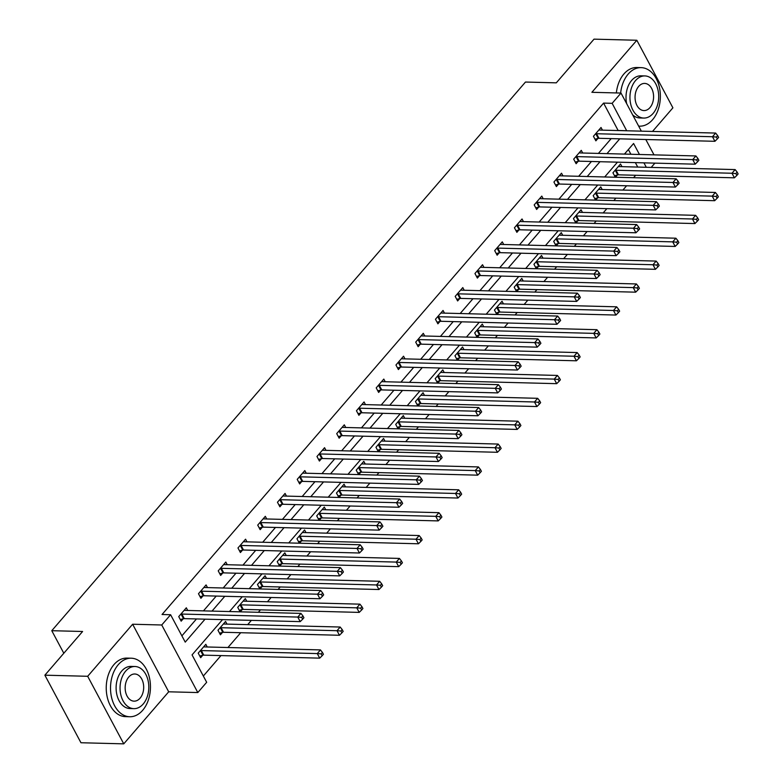 <?xml version="1.0" encoding="UTF-8"?>
<svg xmlns="http://www.w3.org/2000/svg" width="783" height="783" viewBox="0 0 783 783"><rect width="100%" height="100%" fill="white"/><g stroke="black" fill="none" stroke-linecap="round" stroke-linejoin="round"><path stroke-width="1.17" d="M222.519 619.617L192.05 654.901L206.673 682.287L197.815 692.554L161.738 624.991L170.606 614.733L185.228 642.119L205.048 619.167M168.697 691.8L132.63 624.237L87.686 676.287L44.876 675.181L80.952 742.744L123.763 743.85L168.697 691.8L197.815 692.554M652.513 131.436L672.9 107.819L636.833 40.256L591.889 92.306L621.007 93.06L641.346 131.153M654.911 163.128L651.211 167.415M203.335 676.023L220.972 655.586M227.941 647.521L240.724 632.713M247.692 624.648L251.392 620.361M258.361 612.296L260.475 609.84M267.434 601.775L271.133 597.488M278.102 589.423L280.216 586.976M287.185 578.901L290.885 574.614M297.853 566.549L299.967 564.103M306.936 556.028L310.636 551.741M317.604 543.676L319.718 541.229M326.677 533.154L330.377 528.868M337.346 520.803L339.46 518.356M346.429 510.281L350.128 505.994M357.097 497.929L359.211 495.482M366.18 487.408L369.879 483.131M376.848 475.056L378.962 472.609M385.921 464.544L389.621 460.257M396.589 452.183L398.704 449.736M405.672 441.671L409.372 437.384M416.341 429.309L418.455 426.862M425.423 418.797L429.123 414.51M436.092 406.436L438.196 403.989M445.165 395.924L448.865 391.637M455.833 383.562L457.947 381.115M464.916 373.051L468.616 368.764M475.584 360.699L477.699 358.242M484.667 350.177L488.367 345.89M495.326 337.825L497.44 335.369M504.409 327.304L508.108 323.017M515.077 314.952L517.191 312.505M524.16 304.43L527.859 300.143M534.828 292.079L536.942 289.632M543.911 281.557L547.611 277.27M554.57 269.205L556.684 266.758M563.652 258.684L567.352 254.397M574.321 246.332L576.435 243.885M583.404 235.81L587.103 231.523M594.072 223.458L596.186 221.012M603.155 212.937L606.854 208.66M613.813 200.585L615.927 198.138M622.896 190.073L626.596 185.786M633.564 177.712L635.679 175.265M87.686 676.287L123.763 743.85M44.876 675.181L82.597 631.49L51.776 630.697L525.471 82.049L556.292 82.841L594.023 39.15L636.833 40.256M51.776 630.697L63.815 653.247M637.734 167.073L635.365 162.629M630.902 154.261L628.377 149.533M621.947 166.662L620.528 163.999L612.932 172.798L615.301 177.242M615.467 177.242L617.415 174.991M602.196 189.535L600.776 186.873L593.181 195.672L595.56 200.115M595.726 200.115L597.674 197.864M582.454 212.408L581.035 209.746L573.44 218.545L575.808 222.989M575.975 222.989L577.923 220.737M562.703 235.282L561.284 232.62L553.689 241.418L556.057 245.862M556.224 245.862L558.171 243.611M542.962 258.155L541.533 255.493L533.937 264.292L536.316 268.735M536.482 268.735L538.43 266.484M523.21 281.028L521.791 278.366L514.196 287.165L516.565 291.609M516.731 291.609L518.679 289.348M503.459 303.892L502.04 301.24L494.445 310.029L496.814 314.472M496.98 314.482L498.928 312.221M483.718 326.765L482.289 324.113L474.694 332.902L477.072 337.346M477.239 337.356L479.186 335.095M463.967 349.639L462.547 346.986L454.952 355.776L457.321 360.219M457.487 360.229L459.435 357.968M444.215 372.512L442.796 369.85L435.201 378.649L437.57 383.093M437.746 383.102L439.684 380.841M424.474 395.386L423.045 392.723L415.45 401.522L417.828 405.966M417.995 405.976L419.942 403.715M404.723 418.259L403.304 415.597L395.709 424.396L398.077 428.839M398.244 428.839L400.191 426.588M384.972 441.132L383.553 438.47L375.957 447.269L378.336 451.713M378.502 451.713L380.45 449.462M365.23 464.006L363.801 461.344L356.206 470.143L358.585 474.586M358.751 474.586L360.699 472.335M345.479 486.879L344.06 484.217L336.465 493.016L338.833 497.459M339 497.459L340.948 495.208M325.728 509.753L324.309 507.09L316.714 515.889L319.092 520.333M319.258 520.333L321.206 518.082M305.987 532.626L304.567 529.964L296.963 538.763L299.341 543.206M299.507 543.206L301.455 540.955M286.235 555.499L284.816 552.837L277.221 561.636L279.59 566.08M279.756 566.08L281.704 563.819M266.484 578.363L265.065 575.711L257.47 584.51L259.848 588.943M260.015 588.953L261.962 586.692M246.743 601.236L245.324 598.584L237.729 607.373L240.097 611.817M240.264 611.826L242.211 609.565M226.992 624.11L225.573 621.457L217.977 630.246L220.415 634.817L222.46 632.439M207.241 646.983L205.821 644.321L198.226 653.12L200.663 657.691L202.719 655.312M618.159 130.546L603.585 103.102L162.042 614.508L170.606 614.733M181.881 635.855L196.484 618.942M203.453 610.877L216.235 596.069M223.194 588.004L235.977 573.195M242.945 565.13L255.728 550.322M262.696 542.257L275.479 527.448M282.438 519.383L295.22 504.575M302.189 496.51L314.972 481.702M321.94 473.637L334.723 458.838M341.682 450.763L354.464 435.965M361.433 427.89L374.215 413.091M381.184 405.017L393.966 390.218M400.925 382.143L413.708 367.344M420.677 359.27L433.459 344.471M440.428 336.406L453.21 321.598M460.169 313.533L472.952 298.724M479.92 290.659L492.703 275.851M499.671 267.786L512.454 252.978M519.413 244.913L532.195 230.104M539.164 222.039L551.946 207.231M558.915 199.166L571.698 184.367M578.657 176.292L591.439 161.494M598.408 153.419L611.19 138.62M602.45 130.144L601.031 127.482L593.436 136.281L595.873 140.842L597.918 138.474M582.699 153.018L581.28 150.356L573.685 159.155L576.122 163.716L578.167 161.347M562.957 175.891L561.528 173.229L553.933 182.028L556.37 186.589L558.426 184.22M543.206 198.765L541.787 196.102L534.192 204.901L536.629 209.462L538.675 207.094M523.455 221.628L522.036 218.976L514.441 227.775L516.878 232.336L518.933 229.957M503.714 244.502L502.285 241.849L494.69 250.638L497.136 255.209L499.182 252.831M483.963 267.375L482.543 264.723L474.948 273.512L477.385 278.082L479.431 275.704M464.211 290.248L462.792 287.586L455.197 296.385L457.634 300.956L459.69 298.577M444.47 313.122L443.051 310.459L435.456 319.258L437.893 323.829L439.938 321.451M424.719 335.995L423.3 333.333L415.704 342.132L418.142 346.693L420.187 344.324M404.968 358.868L403.548 356.206L395.953 365.005L398.39 369.566L400.446 367.198M385.226 381.742L383.807 379.08L376.212 387.879L378.649 392.44L380.695 390.071M365.475 404.615L364.056 401.953L356.461 410.752L358.898 415.313L360.943 412.944M345.724 427.489L344.305 424.826L336.71 433.625L339.147 438.186L341.202 435.818M325.982 450.362L324.563 447.7L316.968 456.499L319.405 461.06L321.451 458.691M306.231 473.235L304.812 470.573L297.217 479.372L299.654 483.933L301.7 481.565M286.48 496.099L285.061 493.447L277.466 502.246L279.903 506.807L281.958 504.428M266.739 518.972L265.32 516.32L257.724 525.109L260.162 529.68L262.207 527.302M246.988 541.846L245.568 539.193L237.973 547.983L240.41 552.553L242.456 550.175M227.236 564.719L225.817 562.057L218.222 570.856L220.659 575.427L222.715 573.048M207.495 587.593L206.076 584.93L198.481 593.729L200.918 598.3L202.963 595.922M187.744 610.466L186.325 607.804L178.73 616.603L181.167 621.173L183.212 618.795M132.63 624.237L161.738 624.991M603.585 103.102L612.14 103.327L621.007 93.06M639.457 154.486L633.594 143.495L624.442 154.094M617.474 162.159L604.691 176.968M597.723 185.033L584.94 199.841M577.981 207.906L565.199 222.715M558.23 230.779L545.448 245.588M538.479 253.653L525.696 268.461M518.737 276.526L505.955 291.325M498.986 299.4L486.204 314.198M479.235 322.273L466.453 337.072M459.494 345.146L446.711 359.945M439.743 368.02L426.96 382.818M419.991 390.893L407.219 405.692M400.25 413.757L387.468 428.565M380.499 436.63L367.716 451.439M360.748 459.504L347.975 474.312M341.006 482.377L328.224 497.185M321.255 505.25L308.473 520.059M301.504 528.124L288.731 542.932M281.763 550.997L268.98 565.796M262.011 573.87L249.229 588.669M242.26 596.744L229.488 611.543M646.298 167.288L643.929 162.844M645.809 139.511L654.001 154.858M626.713 130.771L612.14 103.327M212.017 611.092L224.799 596.294M231.758 588.219L244.541 573.42M251.509 565.346L264.292 550.547M271.261 542.472L284.043 527.673M291.002 519.609L303.784 504.8M310.753 496.735L323.536 481.927M330.504 473.862L343.277 459.053M350.246 450.988L363.028 436.18M369.997 428.115L382.779 413.307M389.748 405.242L402.521 390.433M409.489 382.368L422.272 367.56M429.241 359.495L442.023 344.696M448.992 336.621L461.764 321.823M468.733 313.748L481.516 298.949M488.484 290.875L501.267 276.076M508.236 268.001L521.008 253.203M527.977 245.128L540.759 230.329M547.728 222.264L560.511 207.456M567.469 199.391L580.252 184.582M587.221 176.518L600.003 161.709M606.972 153.644L619.754 138.836M618.208 130.487L626.772 130.712M596.538 133.736L598.975 138.297L714.918 141.302L712.471 136.731L596.538 133.736A2.339 1.096 -28.1 0 0 595.804 133.824L595.481 133.903M716.386 137.064L717.355 138.885L718.628 137.426L717.649 135.596L716.386 137.064L712.471 136.731L715.642 133.071L599.7 130.076A2.339 1.096 -28.1 0 1 599.152 129.949L598.975 129.861M598.975 138.297A2.339 1.096 -28.1 0 0 598.241 138.395L594.992 139.188M714.918 141.302L717.355 138.885M717.649 135.596L715.642 133.071M614.489 175.705L617.748 174.912A2.339 1.096 151.9 0 1 618.472 174.824L734.415 177.819L731.978 173.249L735.139 169.588L619.206 166.593A2.339 1.096 151.9 0 1 618.658 166.466L618.482 166.378M614.978 170.43L615.311 170.342A2.339 1.096 151.9 0 1 616.035 170.254L731.978 173.249L735.883 173.581L736.862 175.402L738.124 173.943L737.146 172.113L735.883 173.581M735.139 169.588L737.146 172.113M736.862 175.402L734.415 177.819M638.644 126.102A29.274 19.966 91.5 0 0 639.623 126.161A29.274 19.966 91.5 0 0 652.572 119.721A29.274 19.966 91.5 0 0 659.413 87.422A29.274 19.966 91.5 0 0 641.14 67.632A29.274 19.966 91.5 0 0 628.201 74.072A29.274 19.966 91.5 0 0 620.645 93.05M641.14 67.632L636.863 67.514A29.274 19.966 91.5 0 0 623.914 73.964A29.274 19.966 91.5 0 0 616.358 92.942M626.684 103.689A21.082 14.378 -88.5 0 1 631.607 80.463A21.082 14.378 -88.5 0 1 640.925 75.824L644.869 75.922A21.082 14.378 91.5 0 0 635.551 80.561A21.082 14.378 91.5 0 0 630.628 103.816A21.082 14.378 91.5 0 0 643.783 118.067A21.082 14.378 91.5 0 0 653.1 113.427A21.082 14.378 91.5 0 0 658.023 90.182A21.082 14.378 91.5 0 0 644.869 75.922M638.664 86.404A13.585 9.259 91.5 0 0 635.493 101.389A13.585 9.259 91.5 0 0 643.969 110.579A13.585 9.259 91.5 0 0 649.978 107.584A13.585 9.259 91.5 0 0 653.149 92.6A13.585 9.259 91.5 0 0 644.673 83.419A13.585 9.259 91.5 0 0 638.664 86.404M643.783 118.067L639.838 117.969A21.082 14.378 -88.5 0 1 632.674 114.905M142.672 710.298A29.274 19.966 91.5 0 0 149.514 678.009A29.274 19.966 91.5 0 0 131.241 658.209A29.274 19.966 91.5 0 0 118.302 664.65A29.274 19.966 91.5 0 0 111.46 696.948A29.274 19.966 91.5 0 0 129.733 716.748A29.274 19.966 91.5 0 0 142.672 710.298M131.241 658.209L126.963 658.102A29.274 19.966 91.5 0 0 114.015 664.542A29.274 19.966 91.5 0 0 107.183 696.841A29.274 19.966 91.5 0 0 125.446 716.631L129.733 716.748M133.883 708.654L129.939 708.546A21.082 14.378 -88.5 0 1 116.784 694.296A21.082 14.378 -88.5 0 1 121.708 671.041A21.082 14.378 -88.5 0 1 131.025 666.402L134.97 666.509A21.082 14.378 91.5 0 0 125.652 671.148A21.082 14.378 91.5 0 0 120.729 694.394A21.082 14.378 91.5 0 0 133.883 708.654A21.082 14.378 91.5 0 0 143.201 704.015A21.082 14.378 91.5 0 0 148.124 680.76A21.082 14.378 91.5 0 0 134.97 666.509M128.774 676.992A13.585 9.259 91.5 0 0 125.593 691.976A13.585 9.259 91.5 0 0 134.069 701.157A13.585 9.259 91.5 0 0 140.079 698.172A13.585 9.259 91.5 0 0 143.25 683.187A13.585 9.259 91.5 0 0 134.774 673.997A13.585 9.259 91.5 0 0 128.774 676.992M576.787 156.61L579.224 161.171L695.167 164.176L692.73 159.605L576.787 156.61A2.339 1.096 -28.1 0 0 576.063 156.698L575.73 156.776M696.635 159.938L697.614 161.758L698.876 160.29L697.898 158.469L696.635 159.938L692.73 159.605L695.891 155.944L579.958 152.939A2.339 1.096 -28.1 0 1 579.41 152.822L579.234 152.724M579.224 161.171A2.339 1.096 -28.1 0 0 578.5 161.259L575.241 162.061M695.167 164.176L697.614 161.758M697.898 158.469L695.891 155.944M557.046 179.483L559.483 184.044L675.416 187.049L672.979 182.478L557.046 179.483A2.339 1.096 -28.1 0 0 556.312 179.571L555.989 179.65M676.884 182.811L677.863 184.631L679.125 183.163L678.156 181.343L676.884 182.811L672.979 182.478L676.15 178.818L560.207 175.813A2.339 1.096 -28.1 0 1 559.659 175.695L559.483 175.598M559.483 184.044A2.339 1.096 -28.1 0 0 558.749 184.132L555.49 184.935M675.416 187.049L677.863 184.631M678.156 181.343L676.15 178.818M594.737 198.579L597.997 197.786A2.339 1.096 151.9 0 1 598.731 197.698L714.664 200.693L712.227 196.122L715.388 192.461L599.455 189.466A2.339 1.096 151.9 0 1 598.907 189.339L598.731 189.251M595.237 193.293L595.56 193.215A2.339 1.096 151.9 0 1 596.294 193.127L712.227 196.122L716.132 196.455L717.111 198.275L718.373 196.817L717.404 194.987L716.132 196.455M715.388 192.461L717.404 194.987M717.111 198.275L714.664 200.693M574.996 221.452L578.245 220.659A2.339 1.096 151.9 0 1 578.98 220.561L694.913 223.566L692.475 218.995L695.647 215.335L579.704 212.34A2.339 1.096 151.9 0 1 579.156 212.213L578.98 212.115M575.485 216.167L575.808 216.088A2.339 1.096 151.9 0 1 576.542 216L692.475 218.995L696.39 219.328L697.359 221.149L698.632 219.69L697.653 217.86L696.39 219.328M695.647 215.335L697.653 217.86M697.359 221.149L694.913 223.566M537.295 202.357L539.732 206.918L655.674 209.913L653.237 205.352L537.295 202.357A2.339 1.096 -28.1 0 0 536.561 202.445L536.238 202.523M657.143 205.684L658.111 207.505L659.384 206.037L658.405 204.216L657.143 205.684L653.237 205.352L656.399 201.691L540.456 198.686A2.339 1.096 -28.1 0 1 539.908 198.569L539.732 198.471M539.732 206.918A2.339 1.096 -28.1 0 0 538.998 207.006L535.748 207.808M655.674 209.913L658.111 207.505M658.405 204.216L656.399 201.691M517.543 225.23L519.981 229.791L635.923 232.786L633.486 228.225L517.543 225.23A2.339 1.096 -28.1 0 0 516.819 225.318L516.486 225.396M637.391 228.548L638.37 230.378L639.633 228.91L638.654 227.09L637.391 228.548L633.486 228.225L636.648 224.555L520.715 221.56A2.339 1.096 -28.1 0 1 520.166 221.442L519.99 221.344M519.981 229.791A2.339 1.096 -28.1 0 0 519.256 229.879L515.997 230.682M635.923 232.786L638.37 230.378M638.654 227.09L636.648 224.555M497.802 248.103L500.239 252.664L616.172 255.659L613.735 251.098L497.802 248.103A2.339 1.096 -28.1 0 0 497.068 248.191L496.745 248.27M617.64 251.421L618.619 253.252L619.882 251.783L618.913 249.963L617.64 251.421L613.735 251.098L616.906 247.428L500.963 244.433A2.339 1.096 -28.1 0 1 500.415 244.316L500.239 244.218M500.239 252.664A2.339 1.096 -28.1 0 0 499.505 252.752L496.246 253.555M616.172 255.659L618.619 253.252M618.913 249.963L616.906 247.428M555.245 244.325L558.504 243.523A2.339 1.096 151.9 0 1 559.228 243.435L675.171 246.439L672.734 241.869L675.895 238.208L559.962 235.203A2.339 1.096 151.9 0 1 559.414 235.086L559.238 234.988M555.734 239.04L556.067 238.962A2.339 1.096 151.9 0 1 556.791 238.874L672.734 241.869L676.639 242.201L677.618 244.022L678.881 242.554L677.902 240.733L676.639 242.201M675.895 238.208L677.902 240.733M677.618 244.022L675.171 246.439M535.494 267.199L538.753 266.396A2.339 1.096 151.9 0 1 539.487 266.308L655.42 269.313L652.983 264.742L656.144 261.082L540.211 258.077A2.339 1.096 151.9 0 1 539.663 257.959L539.487 257.861M535.993 261.913L536.316 261.835A2.339 1.096 151.9 0 1 537.05 261.747L652.983 264.742L656.888 265.075L657.867 266.895L659.129 265.427L658.16 263.607L656.888 265.075M656.144 261.082L658.16 263.607M657.867 266.895L655.42 269.313M515.752 290.072L519.002 289.27A2.339 1.096 151.9 0 1 519.736 289.181L635.669 292.176L633.232 287.615L636.403 283.955L520.46 280.95A2.339 1.096 151.9 0 1 519.912 280.833L519.736 280.735M516.242 284.787L516.565 284.709A2.339 1.096 151.9 0 1 517.299 284.62L633.232 287.615L637.147 287.948L638.116 289.769L639.388 288.301L638.409 286.48L637.147 287.948M636.403 283.955L638.409 286.48M638.116 289.769L635.669 292.176M496.001 312.946L499.26 312.143A2.339 1.096 151.9 0 1 499.985 312.055L615.927 315.05L613.49 310.489L616.652 306.819L500.719 303.824A2.339 1.096 151.9 0 1 500.171 303.706L499.994 303.608M496.491 307.66L496.823 307.582A2.339 1.096 151.9 0 1 497.548 307.494L613.49 310.489L617.395 310.812L618.374 312.642L619.637 311.174L618.658 309.354L617.395 310.812M616.652 306.819L618.658 309.354M618.374 312.642L615.927 315.05M476.25 335.819L479.509 335.016A2.339 1.096 151.9 0 1 480.243 334.928L596.176 337.923L593.739 333.362L596.9 329.692L480.968 326.697A2.339 1.096 151.9 0 1 480.419 326.58L480.243 326.482M476.749 330.534L477.072 330.455A2.339 1.096 151.9 0 1 477.806 330.367L593.739 333.362L597.644 333.685L598.623 335.516L599.886 334.047L598.917 332.227L597.644 333.685M596.9 329.692L598.917 332.227M598.623 335.516L596.176 337.923M456.509 358.692L459.758 357.89A2.339 1.096 151.9 0 1 460.492 357.802L576.435 360.797L573.988 356.236L577.159 352.565L461.216 349.57A2.339 1.096 151.9 0 1 460.668 349.453L460.492 349.355M456.998 353.407L457.321 353.329A2.339 1.096 151.9 0 1 458.055 353.241L573.988 356.236L577.903 356.559L578.872 358.389L580.144 356.921L579.166 355.091L577.903 356.559M577.159 352.565L579.166 355.091M578.872 358.389L576.435 360.797M436.757 381.566L440.017 380.763A2.339 1.096 151.9 0 1 440.741 380.675L556.684 383.67L554.247 379.109L557.408 375.439L441.475 372.444A2.339 1.096 151.9 0 1 440.927 372.316L440.751 372.228M437.247 376.28L437.58 376.202A2.339 1.096 151.9 0 1 438.304 376.104L554.247 379.109L558.152 379.432L559.131 381.262L560.393 379.794L559.414 377.964L558.152 379.432M557.408 375.439L559.414 377.964M559.131 381.262L556.684 383.67M417.006 404.439L420.265 403.636A2.339 1.096 151.9 0 1 421 403.548L536.932 406.543L534.495 401.982L537.667 398.312L421.724 395.317A2.339 1.096 151.9 0 1 421.176 395.19L421 395.102M417.505 399.154L417.828 399.076A2.339 1.096 151.9 0 1 418.562 398.978L534.495 401.982L538.401 402.305L539.379 404.136L540.642 402.668L539.673 400.837L538.401 402.305M537.667 398.312L539.673 400.837M539.379 404.136L536.932 406.543M397.265 427.312L400.514 426.51A2.339 1.096 151.9 0 1 401.248 426.422L517.191 429.417L514.754 424.856L517.915 421.185L401.973 418.191A2.339 1.096 151.9 0 1 401.425 418.063L401.248 417.975M397.754 422.027L398.077 421.939A2.339 1.096 151.9 0 1 398.811 421.851L514.754 424.856L518.659 425.179L519.628 427.009L520.901 425.541L519.922 423.711L518.659 425.179M517.915 421.185L519.922 423.711M519.628 427.009L517.191 429.417M377.514 450.176L380.773 449.383A2.339 1.096 151.9 0 1 381.497 449.295L497.44 452.29L495.003 447.719L498.164 444.059L382.231 441.064A2.339 1.096 151.9 0 1 381.683 440.937L381.507 440.849M378.003 444.901L378.336 444.813A2.339 1.096 151.9 0 1 379.06 444.724L495.003 447.719L498.908 448.052L499.887 449.873L501.149 448.414L500.171 446.584L498.908 448.052M498.164 444.059L500.171 446.584M499.887 449.873L497.44 452.29M357.762 473.049L361.022 472.257A2.339 1.096 151.9 0 1 361.756 472.169L477.689 475.164L475.252 470.593L478.423 466.932L362.48 463.937A2.339 1.096 151.9 0 1 361.932 463.81L361.756 463.722M358.262 467.764L358.585 467.686A2.339 1.096 151.9 0 1 359.319 467.598L475.252 470.593L479.157 470.926L480.136 472.746L481.398 471.288L480.429 469.457L479.157 470.926M478.423 466.932L480.429 469.457M480.136 472.746L477.689 475.164M338.021 495.923L341.271 495.13A2.339 1.096 151.9 0 1 342.005 495.032L457.947 498.037L455.51 493.466L458.672 489.806L342.729 486.811A2.339 1.096 151.9 0 1 342.191 486.683L342.005 486.595M338.51 490.638L338.833 490.559A2.339 1.096 151.9 0 1 339.568 490.471L455.51 493.466L459.415 493.799L460.384 495.619L461.657 494.161L460.678 492.331L459.415 493.799M458.672 489.806L460.678 492.331M460.384 495.619L457.947 498.037M318.27 518.796L321.529 517.994A2.339 1.096 151.9 0 1 322.263 517.906L438.196 520.91L435.759 516.34L438.92 512.679L322.988 509.674A2.339 1.096 151.9 0 1 322.439 509.557L322.263 509.459M318.769 513.511L319.092 513.433A2.339 1.096 151.9 0 1 319.816 513.345L435.759 516.34L439.664 516.672L440.643 518.493L441.906 517.025L440.927 515.204L439.664 516.672M438.92 512.679L440.927 515.204M440.643 518.493L438.196 520.91M298.519 541.67L301.778 540.867A2.339 1.096 151.9 0 1 302.512 540.779L418.445 543.784L416.008 539.213L419.179 535.552L303.236 532.548A2.339 1.096 151.9 0 1 302.688 532.43L302.512 532.332M299.018 536.384L299.341 536.306A2.339 1.096 151.9 0 1 300.075 536.218L416.008 539.213L419.913 539.546L420.892 541.366L422.154 539.898L421.185 538.078L419.913 539.546M419.179 535.552L421.185 538.078M420.892 541.366L418.445 543.784M278.777 564.543L282.037 563.74A2.339 1.096 151.9 0 1 282.761 563.652L398.704 566.647L396.267 562.086L399.428 558.426L283.495 555.421A2.339 1.096 151.9 0 1 282.947 555.304L282.771 555.206M279.267 559.258L279.59 559.179A2.339 1.096 151.9 0 1 280.324 559.091L396.267 562.086L400.172 562.419L401.141 564.24L402.413 562.771L401.434 560.951L400.172 562.419M399.428 558.426L401.434 560.951M401.141 564.24L398.704 566.647M259.026 587.416L262.285 586.614A2.339 1.096 151.9 0 1 263.019 586.526L378.952 589.521L376.515 584.96L379.677 581.289L263.744 578.294A2.339 1.096 151.9 0 1 263.196 578.177L263.019 578.079M259.525 582.131L259.848 582.053A2.339 1.096 151.9 0 1 260.582 581.965L376.515 584.96L380.421 585.283L381.399 587.113L382.662 585.645L381.683 583.824L380.421 585.283M379.677 581.289L381.683 583.824M381.399 587.113L378.952 589.521M239.275 610.29L242.534 609.487A2.339 1.096 151.9 0 1 243.268 609.399L359.201 612.394L356.764 607.833L359.935 604.163L243.993 601.168A2.339 1.096 151.9 0 1 243.444 601.05L243.268 600.952M239.774 605.005L240.097 604.926A2.339 1.096 151.9 0 1 240.831 604.838L356.764 607.833L360.669 608.156L361.648 609.986L362.911 608.518L361.942 606.698L360.669 608.156M359.935 604.163L361.942 606.698M361.648 609.986L359.201 612.394M219.534 633.163L222.793 632.361A2.339 1.096 151.9 0 1 223.517 632.273L339.46 635.267L337.023 630.707L340.184 627.036L224.251 624.041A2.339 1.096 151.9 0 1 223.703 623.924L223.527 623.826M220.023 627.878L220.356 627.8A2.339 1.096 151.9 0 1 221.08 627.712L337.023 630.707L340.928 631.029L341.897 632.86L343.169 631.392L342.191 629.561L340.928 631.029M340.184 627.036L342.191 629.561M341.897 632.86L339.46 635.267M478.051 270.977L480.488 275.538L596.431 278.533L593.994 273.972L478.051 270.977A2.339 1.096 -28.1 0 0 477.317 271.065L476.994 271.143M597.899 274.295L598.868 276.125L600.14 274.657L599.161 272.827L597.899 274.295L593.994 273.972L597.155 270.301L481.212 267.306A2.339 1.096 -28.1 0 1 480.674 267.189L480.488 267.091M480.488 275.538A2.339 1.096 -28.1 0 0 479.764 275.626L476.504 276.428M596.431 278.533L598.868 276.125M599.161 272.827L597.155 270.301M458.3 293.84L460.747 298.411L576.68 301.406L574.242 296.845L458.3 293.84A2.339 1.096 -28.1 0 0 457.575 293.938L457.252 294.017M578.148 297.168L579.126 298.998L580.389 297.53L579.41 295.7L578.148 297.168L574.242 296.845L577.404 293.175L461.471 290.18A2.339 1.096 -28.1 0 1 460.923 290.053L460.747 289.964M460.747 298.411A2.339 1.096 -28.1 0 0 460.012 298.499L456.753 299.302M576.68 301.406L579.126 298.998M579.41 295.7L577.404 293.175M438.558 316.714L440.995 321.284L556.928 324.279L554.491 319.718L438.558 316.714A2.339 1.096 -28.1 0 0 437.824 316.812L437.501 316.89M558.396 320.041L559.375 321.872L560.638 320.404L559.669 318.573L558.396 320.041L554.491 319.718L557.662 316.048L441.72 313.053A2.339 1.096 -28.1 0 1 441.172 312.926L440.995 312.838M440.995 321.284A2.339 1.096 -28.1 0 0 440.261 321.373L437.002 322.175M556.928 324.279L559.375 321.872M559.669 318.573L557.662 316.048M418.807 339.587L421.244 344.158L537.187 347.153L534.75 342.592L418.807 339.587A2.339 1.096 -28.1 0 0 418.083 339.675L417.75 339.763M538.655 342.915L539.624 344.745L540.896 343.277L539.918 341.447L538.655 342.915L534.75 342.592L537.911 338.922L421.978 335.927A2.339 1.096 -28.1 0 1 421.43 335.799L421.254 335.711M421.244 344.158A2.339 1.096 -28.1 0 0 420.52 344.246L417.261 345.049M537.187 347.153L539.624 344.745M539.918 341.447L537.911 338.922M399.066 362.46L401.503 367.031L517.436 370.026L514.999 365.465L399.066 362.46A2.339 1.096 -28.1 0 0 398.332 362.549L398.009 362.637M518.904 365.788L519.883 367.619L521.145 366.15L520.166 364.32L518.904 365.788L514.999 365.465L518.16 361.795L402.227 358.8A2.339 1.096 -28.1 0 1 401.679 358.673L401.503 358.585M401.503 367.031A2.339 1.096 -28.1 0 0 400.769 367.119L397.51 367.922M517.436 370.026L519.883 367.619M520.166 364.32L518.16 361.795M379.315 385.334L381.752 389.905L497.685 392.9L495.248 388.329L379.315 385.334A2.339 1.096 -28.1 0 0 378.581 385.422L378.258 385.5M499.153 388.662L500.131 390.482L501.394 389.024L500.425 387.194L499.153 388.662L495.248 388.329L498.419 384.668L382.476 381.673A2.339 1.096 -28.1 0 1 381.928 381.546L381.752 381.458M381.752 389.905A2.339 1.096 -28.1 0 0 381.018 389.993L377.758 390.786M497.685 392.9L500.131 390.482M500.425 387.194L498.419 384.668M359.563 408.207L362 412.768L477.943 415.773L475.506 411.202L359.563 408.207A2.339 1.096 -28.1 0 0 358.839 408.295L358.506 408.374M479.411 411.535L480.38 413.355L481.653 411.897L480.674 410.067L479.411 411.535L475.506 411.202L478.667 407.542L362.735 404.547A2.339 1.096 -28.1 0 1 362.186 404.419L362.01 404.331M362 412.768A2.339 1.096 -28.1 0 0 361.276 412.866L358.017 413.659M477.943 415.773L480.38 413.355M480.674 410.067L478.667 407.542M339.822 431.081L342.259 435.642L458.192 438.646L455.755 434.076L339.822 431.081A2.339 1.096 -28.1 0 0 339.088 431.169L338.765 431.247M459.66 434.408L460.639 436.229L461.901 434.761L460.923 432.94L459.66 434.408L455.755 434.076L458.916 430.415L342.983 427.41A2.339 1.096 -28.1 0 1 342.435 427.293L342.259 427.195M342.259 435.642A2.339 1.096 -28.1 0 0 341.525 435.74L338.266 436.532M458.192 438.646L460.639 436.229M460.923 432.94L458.916 430.415M320.071 453.954L322.508 458.515L438.441 461.52L436.004 456.949L320.071 453.954A2.339 1.096 -28.1 0 0 319.337 454.042L319.014 454.12M439.909 457.282L440.888 459.102L442.15 457.634L441.181 455.814L439.909 457.282L436.004 456.949L439.175 453.288L323.232 450.284A2.339 1.096 -28.1 0 1 322.684 450.166L322.508 450.068M322.508 458.515A2.339 1.096 -28.1 0 0 321.774 458.603L318.515 459.406M438.441 461.52L440.888 459.102M441.181 455.814L439.175 453.288M300.32 476.827L302.757 481.388L418.699 484.383L416.262 479.822L300.32 476.827A2.339 1.096 -28.1 0 0 299.595 476.916L299.263 476.994M420.168 480.155L421.137 481.976L422.409 480.508L421.43 478.687L420.168 480.155L416.262 479.822L419.424 476.162L303.491 473.157A2.339 1.096 -28.1 0 1 302.943 473.04L302.767 472.942M302.757 481.388A2.339 1.096 -28.1 0 0 302.032 481.476L298.773 482.279M418.699 484.383L421.137 481.976M421.43 478.687L419.424 476.162M280.578 499.701L283.015 504.262L398.948 507.257L396.511 502.696L280.578 499.701A2.339 1.096 -28.1 0 0 279.844 499.789L279.521 499.867M400.416 503.019L401.395 504.849L402.658 503.381L401.679 501.56L400.416 503.019L396.511 502.696L399.673 499.035L283.74 496.031A2.339 1.096 -28.1 0 1 283.192 495.913L283.015 495.815M283.015 504.262A2.339 1.096 -28.1 0 0 282.281 504.35L279.022 505.152M398.948 507.257L401.395 504.849M401.679 501.56L399.673 499.035M260.827 522.574L263.264 527.135L379.197 530.13L376.76 525.569L260.827 522.574A2.339 1.096 -28.1 0 0 260.093 522.662L259.77 522.741M380.665 525.892L381.644 527.722L382.907 526.254L381.938 524.434L380.665 525.892L376.76 525.569L379.931 521.899L263.988 518.904A2.339 1.096 -28.1 0 1 263.44 518.786L263.264 518.689M263.264 527.135A2.339 1.096 -28.1 0 0 262.53 527.223L259.271 528.026M379.197 530.13L381.644 527.722M381.938 524.434L379.931 521.899M241.076 545.448L243.513 550.009L359.456 553.004L357.019 548.443L241.076 545.448A2.339 1.096 -28.1 0 0 240.352 545.536L240.019 545.614M360.924 548.766L361.893 550.596L363.165 549.128L362.186 547.297L360.924 548.766L357.019 548.443L360.18 544.772L244.247 541.777A2.339 1.096 -28.1 0 1 243.699 541.66L243.523 541.562M243.513 550.009A2.339 1.096 -28.1 0 0 242.789 550.097L239.529 550.899M359.456 553.004L361.893 550.596M362.186 547.297L360.18 544.772M221.335 568.311L223.772 572.882L339.705 575.877L337.267 571.316L221.335 568.311A2.339 1.096 -28.1 0 0 220.6 568.409L220.277 568.487M341.173 571.639L342.151 573.469L343.414 572.001L342.445 570.171L341.173 571.639L337.267 571.316L340.429 567.646L224.496 564.651A2.339 1.096 -28.1 0 1 223.948 564.523L223.772 564.435M223.772 572.882A2.339 1.096 -28.1 0 0 223.038 572.97L219.778 573.773M339.705 575.877L342.151 573.469M342.445 570.171L340.429 567.646M201.583 591.185L204.02 595.755L319.953 598.75L317.516 594.189L201.583 591.185A2.339 1.096 -28.1 0 0 200.849 591.282L200.526 591.361M321.431 594.512L322.4 596.343L323.663 594.874L322.694 593.044L321.431 594.512L317.516 594.189L320.687 590.519L204.745 587.524A2.339 1.096 -28.1 0 1 204.197 587.397L204.02 587.309M204.02 595.755A2.339 1.096 -28.1 0 0 203.286 595.843L200.027 596.646M319.953 598.75L322.4 596.343M322.694 593.044L320.687 590.519M181.832 614.058L184.269 618.629L300.212 621.624L297.775 617.063L181.832 614.058A2.339 1.096 -28.1 0 0 181.108 614.146L180.775 614.234M301.68 617.386L302.649 619.216L303.921 617.748L302.943 615.918L301.68 617.386L297.775 617.063L300.936 613.392L185.003 610.397A2.339 1.096 -28.1 0 1 184.455 610.27L184.279 610.182M184.269 618.629A2.339 1.096 -28.1 0 0 183.545 618.717L180.286 619.519M300.212 621.624L302.649 619.216M302.943 615.918L300.936 613.392M199.782 656.037L203.042 655.234A2.339 1.096 151.9 0 1 203.776 655.146L319.709 658.141L317.272 653.58L320.433 649.91L204.5 646.915A2.339 1.096 151.9 0 1 203.952 646.787L203.776 646.699M200.282 650.751L200.605 650.673A2.339 1.096 151.9 0 1 201.339 650.575L317.272 653.58L321.177 653.903L322.156 655.733L323.418 654.265L322.439 652.435L321.177 653.903M320.433 649.91L322.439 652.435M322.156 655.733L319.709 658.141M595.804 133.824L598.241 138.395M617.748 174.912L615.311 170.342M618.472 174.824L616.035 170.254M576.063 156.698L578.5 161.259M556.312 179.571L558.749 184.132M597.997 197.786L595.56 193.215M598.731 197.698L596.294 193.127M578.245 220.659L575.808 216.088M578.98 220.561L576.542 216M536.561 202.445L538.998 207.006M516.819 225.318L519.256 229.879M497.068 248.191L499.505 252.752M558.504 243.523L556.067 238.962M559.228 243.435L556.791 238.874M538.753 266.396L536.316 261.835M539.487 266.308L537.05 261.747M519.002 289.27L516.565 284.709M519.736 289.181L517.299 284.62M499.26 312.143L496.823 307.582M499.985 312.055L497.548 307.494M479.509 335.016L477.072 330.455M480.243 334.928L477.806 330.367M459.758 357.89L457.321 353.329M460.492 357.802L458.055 353.241M440.017 380.763L437.58 376.202M440.741 380.675L438.304 376.104M420.265 403.636L417.828 399.076M421 403.548L418.562 398.978M400.514 426.51L398.077 421.939M401.248 426.422L398.811 421.851M380.773 449.383L378.336 444.813M381.497 449.295L379.06 444.724M361.022 472.257L358.585 467.686M361.756 472.169L359.319 467.598M341.271 495.13L338.833 490.559M342.005 495.032L339.568 490.471M321.529 517.994L319.092 513.433M322.263 517.906L319.816 513.345M301.778 540.867L299.341 536.306M302.512 540.779L300.075 536.218M282.037 563.74L279.59 559.179M282.761 563.652L280.324 559.091M262.285 586.614L259.848 582.053M263.019 586.526L260.582 581.965M242.534 609.487L240.097 604.926M243.268 609.399L240.831 604.838M222.793 632.361L220.356 627.8M223.517 632.273L221.08 627.712M477.317 271.065L479.764 275.626M457.575 293.938L460.012 298.499M437.824 316.812L440.261 321.373M418.083 339.675L420.52 344.246M398.332 362.549L400.769 367.119M378.581 385.422L381.018 389.993M358.839 408.295L361.276 412.866M339.088 431.169L341.525 435.74M319.337 454.042L321.774 458.603M299.595 476.916L302.032 481.476M279.844 499.789L282.281 504.35M260.093 522.662L262.53 527.223M240.352 545.536L242.789 550.097M220.6 568.409L223.038 572.97M200.849 591.282L203.286 595.843M181.108 614.146L183.545 618.717M203.042 655.234L200.605 650.673M203.776 655.146L201.339 650.575M639.623 126.161L638.664 126.141"/></g></svg>
